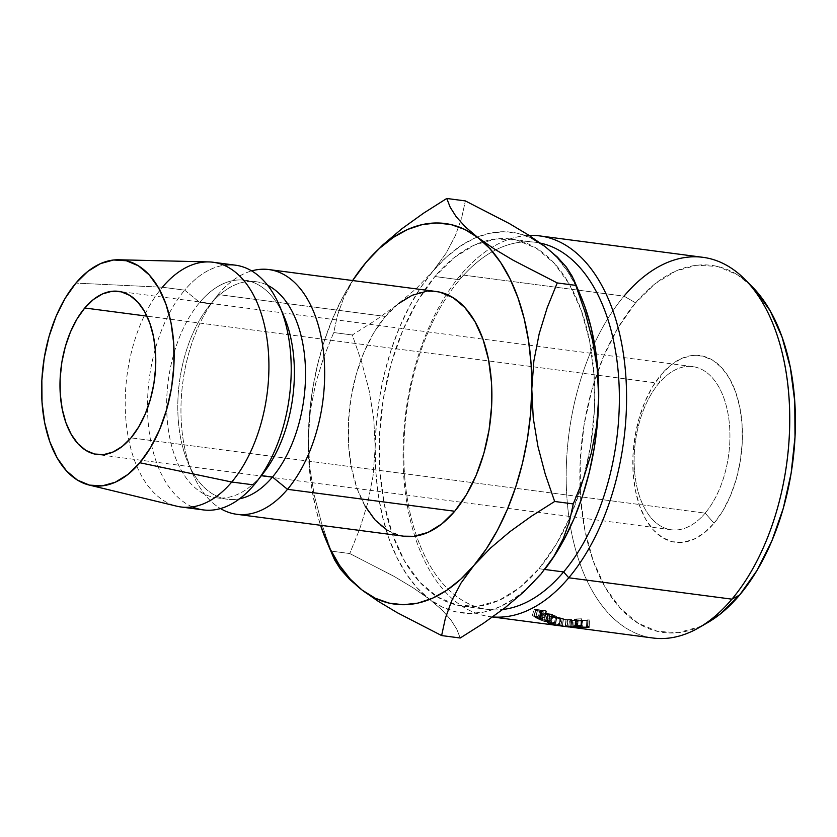 <?xml version="1.0" encoding="UTF-8"?>
<svg xmlns="http://www.w3.org/2000/svg" width="837" height="837" viewBox="0 0 837 837"><rect width="100%" height="100%" fill="white"/><g stroke="black" fill="none" stroke-linecap="round" stroke-linejoin="round"><path stroke-width="0.63" stroke-dasharray="4.18 3.14" d="M705.162 513.133A82.277 47.092 97.5 0 1 640.085 497.963A82.277 47.092 97.5 0 1 658.918 383.262L661.157 374.62A94.152 53.892 -82.5 0 0 639.604 505.872A94.152 53.892 -82.5 0 0 714.076 523.23L705.162 513.133L131.001 437.856L705.162 513.133A82.277 47.092 -82.5 0 0 729.477 424.84A82.277 47.092 -82.5 0 0 692.733 366.616A82.277 47.092 -82.5 0 0 658.918 383.262A82.277 47.092 -82.5 0 0 634.603 471.555A82.277 47.092 -82.5 0 0 671.347 529.779A82.277 47.092 -82.5 0 0 705.162 513.133L714.076 523.23L722.927 510.696L730.429 495.786L736.288 479.067L740.274 461.197L742.231 442.857L742.095 424.746L739.866 407.567L735.629 391.978L729.54 378.575L721.85 367.882L712.831 360.297L702.86 356.123L692.293 355.505L681.548 358.487L671.033 364.942L661.157 374.62L652.295 387.165L644.804 402.074L638.945 418.782L634.959 436.652L633.002 454.993L633.138 473.104L635.367 490.283L639.604 505.872L645.693 519.275L653.383 529.978L662.391 537.563L672.373 541.738L682.94 542.345L693.685 539.363L704.199 532.918L714.076 523.23A94.152 53.892 -82.5 0 0 735.629 391.978A94.152 53.892 -82.5 0 0 661.157 374.62L658.918 383.262L146.956 316.145L658.918 383.262A82.277 47.092 97.5 0 1 723.995 398.433A82.277 47.092 97.5 0 1 705.162 513.133M748.32 283.032A185.123 105.964 -82.5 0 0 635.597 302.837L624.015 296.152L460.863 274.766L459.565 279.757A185.123 105.964 97.5 0 1 495.745 249.886A185.123 105.964 97.5 0 1 540.461 243.128A185.123 105.964 -82.5 0 0 535.649 242.301A185.123 105.964 -82.5 0 0 495.745 249.886A185.123 105.964 -82.5 0 0 459.565 279.757L434.916 276.524A185.123 105.964 97.5 0 1 483.399 241.631A185.123 105.964 97.5 0 1 510.999 239.068A185.123 105.964 97.5 0 1 583.766 477.801A185.123 105.964 97.5 0 1 571.2 514.556A185.123 105.964 97.5 0 1 538.955 568.71L544.678 569.463L538.955 568.71L556.375 544.06L571.127 514.745L582.636 481.882L590.472 446.749L594.333 410.685L594.061 375.081L589.666 341.308L581.338 310.653L569.369 284.298L554.24 263.268L536.527 248.359L516.9 240.135L496.132 238.943L474.997 244.802L454.334 257.493L434.916 276.524L417.496 301.174L402.754 330.5L391.235 363.352L383.398 398.485L379.548 434.549L379.82 470.164L384.204 503.937L392.543 534.592L404.501 560.936L419.63 581.977L437.353 596.886L456.971 605.099L477.749 606.302L498.873 600.443L519.547 587.752L538.955 568.71A185.123 105.964 97.5 0 1 462.871 606.176A185.123 105.964 97.5 0 1 450.588 603.247A185.123 105.964 97.5 0 1 379.496 464.598A185.123 105.964 97.5 0 1 434.916 276.524L459.565 279.757A185.123 105.964 -82.5 0 0 448.119 294.99A185.123 105.964 -82.5 0 0 416.533 535.931A185.123 105.964 -82.5 0 0 454.449 594.772A185.123 105.964 -82.5 0 0 487.532 609.409A185.123 105.964 -82.5 0 0 502.775 609.493A185.123 105.964 97.5 0 1 454.449 594.772A185.123 105.964 97.5 0 1 416.533 535.931A185.123 105.964 97.5 0 1 448.119 294.99A185.123 105.964 97.5 0 1 459.565 279.757L460.863 274.766A191.976 109.888 97.5 0 1 529.151 235.427A191.976 109.888 -82.5 0 0 460.863 274.766L624.015 296.152A191.976 109.888 -82.5 0 0 567.266 502.158A191.976 109.888 -82.5 0 0 653.006 638.014M702.913 257.315A191.976 109.888 -82.5 0 0 624.015 296.152L635.597 302.837L655.005 283.795L675.679 271.104L696.802 265.245L717.581 266.448L737.209 274.662L751.72 286.233M436.087 291.485A123.416 70.643 -82.5 0 0 385.365 316.449L218.133 294.53A123.416 70.643 97.5 0 1 251.665 270.906A123.416 70.643 -82.5 0 0 218.133 294.53L210.83 303.894A109.699 62.796 97.5 0 1 267.599 285.281A109.699 62.796 -82.5 0 0 255.923 281.692A109.699 62.796 -82.5 0 0 210.83 303.894L199.687 302.429A109.699 62.796 97.5 0 1 244.77 280.228A109.699 62.796 97.5 0 1 281.923 311.866M284.182 316.815A109.699 62.796 -82.5 0 0 199.687 302.429A109.699 62.796 -82.5 0 0 174.577 455.359A109.699 62.796 -82.5 0 0 261.343 475.583L254.05 484.937L261.343 475.583A109.699 62.796 -82.5 0 0 263.76 472.591M235.406 265.172A123.416 70.643 -82.5 0 0 184.684 290.146L199.687 302.429L184.684 290.146A123.416 70.643 97.5 0 1 224.054 265.277M208.8 261.918A123.416 70.643 -82.5 0 0 162.388 287.227L184.684 290.146L162.388 287.227L75.895 283.105L162.388 287.227A123.416 70.643 -82.5 0 0 125.634 416.041A123.416 70.643 -82.5 0 0 176.774 506.197M362.076 267.296L353.088 280.092L343.745 297.742L337.468 315.308L333.722 332.551L323.699 357.305L315.748 383.084L310.412 410.172L308.288 438.661A191.976 109.888 97.5 0 0 320.54 525.28L315.947 509.199L311.521 486.799L308.958 463.154L308.288 438.661L309.533 413.74L312.672 388.828L317.652 364.336L324.379 340.701L332.739 318.311L342.595 297.564L352.628 280.541A191.976 109.888 97.5 0 0 308.288 438.661L309.69 467.161L314.346 495.65L321.722 523.732L333.136 556.751M398.307 303.758L385.365 316.449L373.752 332.885L363.917 352.429L356.248 374.338L351.017 397.763L348.454 421.806L348.631 445.546L351.55 468.061L357.106 488.494L365.089 506.061M386.987 530.03L400.065 535.502L403.737 536.182M440.021 292.197L426.169 291.402M181.022 506.992A123.416 70.643 97.5 0 1 125.906 419.651A123.416 70.643 97.5 0 1 162.388 287.227M192.374 506.887A123.416 70.643 97.5 0 1 147.636 413.07A123.416 70.643 97.5 0 1 184.684 290.146A123.416 70.643 -82.5 0 0 148.201 422.58A123.416 70.643 -82.5 0 0 203.318 509.911M261.343 475.583A109.699 62.796 97.5 0 1 216.249 497.774A109.699 62.796 97.5 0 1 167.264 420.143A109.699 62.796 97.5 0 1 199.687 302.429L210.83 303.894A109.699 62.796 -82.5 0 0 178.407 421.607A109.699 62.796 -82.5 0 0 227.402 499.239A109.699 62.796 -82.5 0 0 239.612 498.789A109.699 62.796 97.5 0 1 187.99 462.652A109.699 62.796 97.5 0 1 208.413 306.886A109.699 62.796 97.5 0 1 210.83 303.894L218.133 294.53A123.416 70.643 -82.5 0 0 215.402 297.899A123.416 70.643 -82.5 0 0 192.426 473.135A123.416 70.643 -82.5 0 0 220.508 508.561A123.416 70.643 97.5 0 1 180.97 412.568A123.416 70.643 97.5 0 1 218.133 294.53L385.365 316.449A123.416 70.643 -82.5 0 0 348.883 448.883A123.416 70.643 -82.5 0 0 403.999 536.224M544.908 569.17L527.645 587.982L513.709 599.02L499.312 607.034L484.707 611.889L470.143 613.511L455.862 611.857L442.114 606.971L429.13 598.936L417.14 587.877L406.343 573.994L396.926 557.515L389.038 538.735L382.833 517.967L378.418 495.567L375.844 471.922L375.185 447.429L376.43 422.507L379.569 397.596L384.539 373.114L391.266 349.468L399.636 327.079L409.492 306.332L420.676 287.562L432.991 271.115L446.226 257.252L460.162 246.224L474.558 238.21L489.164 233.356L503.728 231.734L518.009 233.377L531.757 238.263M580.857 296.288A191.976 109.888 -82.5 0 0 544.741 246.308L556.731 257.367L567.528 271.251L576.955 287.719L580.732 295.984M544.741 246.308A191.976 109.888 -82.5 0 0 477.247 237.07A191.976 109.888 -82.5 0 0 432.991 271.115L445.995 253.36L455.338 235.71L461.616 218.154L465.362 200.911L461.616 218.154L455.338 235.71L445.995 253.36L432.991 271.115A191.976 109.888 -82.5 0 0 375.185 447.429A191.976 109.888 -82.5 0 0 429.13 598.936A191.976 109.888 -82.5 0 0 448.161 609.545A191.976 109.888 -82.5 0 0 540.89 574.13A191.976 109.888 -82.5 0 0 544.814 569.296M331.149 551.102L349.751 553.539L394.049 576.369L413.101 587.783L429.13 598.936L441.863 609.796L450.871 619.861L456.782 629.215L460.224 638.003L456.782 629.215L450.871 619.861L441.863 609.796L429.13 598.936L413.101 587.783L394.049 576.369L349.751 553.539L359.774 528.785L367.725 502.995L373.061 475.908L375.185 447.429L373.783 418.918L369.127 390.429L361.751 362.348L352.325 334.988L375.478 320.309L397.198 304.699L416.512 288.346L432.991 271.115L416.512 288.346L397.198 304.699L375.478 320.309L352.325 334.988L333.722 332.551L323.699 357.305L315.748 383.084L310.412 410.172L308.288 438.661L309.69 467.161L314.346 495.65L321.722 523.732L331.149 551.102L349.751 553.539L359.774 528.785L367.725 502.995L373.061 475.908L375.185 447.429L373.783 418.918L369.127 390.429L361.751 362.348L352.325 334.988L333.722 332.551L337.468 315.308L343.745 297.742L353.088 280.092L366.093 262.347M349.51 579.298L362.243 590.169M707.453 622.738L699.554 626.756L678.43 632.605L657.652 631.412L638.024 623.199L620.311 608.279L605.182 587.25L593.213 560.895L584.885 530.25L580.491 496.467L580.229 460.863L584.08 424.798L591.916 389.665L603.425 356.803L618.177 327.487L635.597 302.837A185.123 105.964 -82.5 0 0 586.245 536.674A185.123 105.964 -82.5 0 0 707.935 622.466M492.648 616.932A191.976 109.888 97.5 0 1 489.854 616.628A191.976 109.888 97.5 0 1 404.114 480.773A191.976 109.888 97.5 0 1 460.863 274.766A191.976 109.888 -82.5 0 0 404.323 483.106A191.976 109.888 -82.5 0 0 492.648 616.932M570.855 627.237A191.976 109.888 97.5 0 1 570.688 627.216L566.942 626.568A191.976 109.888 97.5 0 1 566.199 626.411L555.475 625.082A191.976 109.888 -82.5 0 0 555.58 625.103L568.647 626.955L569.568 620.154L563.165 619.265A185.123 105.964 -82.5 0 0 563.259 619.265L576.128 620.897L575.375 627.708L576.128 620.897L563.259 619.265L562.474 626.076L563.259 619.265A185.123 105.964 97.5 0 1 563.165 619.265L562.37 626.066L563.165 619.265L569.568 620.154L568.647 626.955L555.58 625.103L556.615 618.334L569.568 620.154L556.615 618.334L555.58 625.103A191.976 109.888 97.5 0 1 555.475 625.082L556.521 618.313A185.123 105.964 -82.5 0 0 556.615 618.334A185.123 105.964 97.5 0 1 556.521 618.313L555.475 625.082L566.199 626.411L567.277 619.642L556.521 618.313L567.277 619.642A185.123 105.964 -82.5 0 0 567.988 619.788L566.942 626.568A191.976 109.888 97.5 0 1 566.199 626.411L567.277 619.642A185.123 105.964 -82.5 0 0 567.988 619.788L566.942 626.568L559.21 625.605L570.688 627.216L571.608 620.426L560.235 618.825L559.21 625.605L560.235 618.825L571.608 620.426A185.123 105.964 -82.5 0 0 571.765 620.447L570.855 627.237A191.976 109.888 97.5 0 1 570.688 627.216L571.608 620.426A185.123 105.964 -82.5 0 0 571.765 620.447L570.855 627.237L569.788 627.101M547.011 621.033L548.58 614.431L549.763 615.174L548.047 615.185C550.118 615.415 550.296 615.164 548.58 614.431L556.793 616.356L555.329 623A191.976 109.888 97.5 0 1 554.45 622.634L555.956 616.011L547.743 614.034L546.153 620.625A191.976 109.888 97.5 0 1 545.588 620.343L547.199 613.772L552.65 614.484L551.028 621.064A191.976 109.888 97.5 0 1 550.338 620.719L551.981 614.149L540.179 612.611L538.536 619.171A191.976 109.888 -82.5 0 0 540.085 619.935L544.228 621.399L547.973 621.922L547.011 621.033L555.329 623A191.976 109.888 97.5 0 1 554.45 622.634L546.153 620.625A191.976 109.888 97.5 0 1 545.588 620.343L551.028 621.064A191.976 109.888 97.5 0 1 550.338 620.719L538.536 619.171L550.338 620.719L551.981 614.149A185.123 105.964 -82.5 0 0 552.65 614.484L551.028 621.064L545.588 620.343L547.199 613.772A185.123 105.964 -82.5 0 0 547.743 614.034L546.153 620.625L554.45 622.634L555.956 616.011A185.123 105.964 -82.5 0 0 556.793 616.356L555.329 623L547.011 621.033C548.831 621.807 548.685 622.079 546.582 621.828L540.085 619.935L541.675 613.343L543.537 614.138L542.01 620.761L543.537 614.138L548.047 615.185L546.582 621.828L548.047 615.185C550.118 615.415 550.296 615.164 548.58 614.431L547.011 621.033C548.831 621.807 548.685 622.079 546.582 621.828M557.714 625.166L562.213 625.616L558.98 624.412L547.45 622.592L557.714 625.166M535.68 617.56L537.438 611.052L535.68 617.56L533.786 616.524L535.596 610.058L541.832 612.224L543.359 611.805L541.696 610.738L539.875 617.193A191.976 109.888 97.5 0 1 539.342 616.869L541.183 610.414L546.624 611.125L544.782 617.58A191.976 109.888 97.5 0 1 544.113 617.151L545.975 610.717L534.184 609.169L532.311 615.613A191.976 109.888 -82.5 0 0 533.786 616.524L540.127 618.763L541.602 618.313L539.875 617.193A191.976 109.888 97.5 0 1 539.342 616.869L544.782 617.58A191.976 109.888 97.5 0 1 544.113 617.151L532.311 615.613L544.113 617.151L545.975 610.717A185.123 105.964 -82.5 0 0 546.624 611.125L544.782 617.58L539.342 616.869L541.183 610.414A185.123 105.964 -82.5 0 0 541.696 610.738L539.875 617.193L541.832 618.679L543.359 611.805L541.602 618.313L538.704 618.512M699.031 627.624A191.976 109.888 97.5 0 1 572.832 538.662A191.976 109.888 97.5 0 1 624.015 296.152M541.832 612.224L540.127 618.763L541.832 612.224L535.596 610.058L533.786 616.524A191.976 109.888 97.5 0 1 532.311 615.613L534.184 609.169A185.123 105.964 -82.5 0 0 535.596 610.058A185.123 105.964 97.5 0 1 534.184 609.169L545.975 610.717A185.123 105.964 -82.5 0 0 546.624 611.125L541.183 610.414A185.123 105.964 -82.5 0 0 541.696 610.738L543.359 611.805L541.832 612.224M541.602 618.313L543.359 611.805M542.219 611.732L539.97 610.257L536.036 609.744A185.123 105.964 -82.5 0 0 537.364 610.55L542.219 611.732M541.173 611.868L539.447 618.386L540.524 618.355L539.467 617.507L541.267 611.031L541.173 611.868L537.364 610.55L535.575 617.026A191.976 109.888 97.5 0 1 534.194 616.189L536.036 609.744L539.97 610.257L541.267 611.031L539.447 618.386L535.575 617.026L540.472 618.229L538.128 616.702L539.97 610.257L538.128 616.702L534.194 616.189L536.036 609.744A185.123 105.964 -82.5 0 0 537.364 610.55L535.575 617.026A191.976 109.888 97.5 0 1 534.194 616.189L539.467 617.507L541.267 611.031M587.752 626.84L587.741 619.798L586.81 620.468L586.486 627.269L586.81 620.468L578.189 620.144L577.729 626.955L578.189 620.144L575.636 619.6L576.777 619.171C574.789 619.422 575.26 619.746 578.189 620.144L586.81 620.468L589.081 619.778L588.024 620.625L577.384 620.175C573.805 619.694 573.219 619.307 575.605 619.003L581.621 618.805L581.474 625.794L581.694 619.003L576.777 619.171L576.452 625.971L576.777 619.171L575.574 619.506L575.176 626.317M575.176 626.306L576.452 625.971M587.741 619.798L587.532 626.589L587.741 619.798L589.081 619.778L588.892 626.568L589.478 620.133L589.248 626.903M573.732 626.212L574.14 619.39L575.605 619.003L574.245 619.526L577.384 620.175L576.892 626.986L577.384 620.175L582.615 620.667L582.165 627.478L582.615 620.667L588.024 620.625L587.7 627.426L588.024 620.625L589.468 620.186L589.081 619.778M575.605 619.003L575.291 625.804L575.605 619.003L581.621 618.805L581.433 625.584L581.621 618.805L576.777 619.171M559.053 625.344L560.173 618.595C563.73 619.066 564.441 618.962 562.307 618.281L561.031 624.998L562.37 625.563L563.552 618.805L562.307 618.281L552.117 616.063L550.694 622.718L561.031 624.998C563.311 625.72 562.652 625.835 559.053 625.344L547.314 622.707L548.643 616.032L549.836 616.639L548.559 623.356C546.394 622.55 547.105 622.341 550.694 622.718L552.117 616.063C548.507 615.676 547.754 615.865 549.836 616.639L560.173 618.595L559.053 625.344M561.031 624.998L562.307 618.281L563.416 618.689L554.533 617.706L548.831 615.906L562.307 618.281M548.559 623.356L549.836 616.639M554.973 616.67L550.191 616.199L551.081 616.806L562.056 618.637L554.973 616.67M561.072 618.114C562.924 618.7 562.391 618.805 559.472 618.417L551.081 616.806C549.313 616.168 549.888 616.011 552.797 616.325L551.395 622.99L552.797 616.325L561.072 618.114L559.796 624.831L551.395 622.99C548.497 622.686 547.963 622.864 549.815 623.523L558.321 625.166C561.208 625.542 561.7 625.427 559.796 624.831L561.072 618.114L562.15 618.585L560.947 625.323L559.796 624.831L560.874 625.375L558.321 625.166L559.472 618.417L558.321 625.166L553.707 624.433L549.815 623.523L551.081 616.806L549.815 623.523L548.873 623.146L551.395 622.99L559.796 624.831M551.081 616.806L550.076 616.294L548.727 622.969M548.737 622.969L549.815 623.523M540.085 619.935A191.976 109.888 97.5 0 1 538.536 619.171L540.179 612.611A185.123 105.964 -82.5 0 0 541.675 613.343L540.085 619.935M548.047 615.185L541.675 613.343A185.123 105.964 97.5 0 1 540.179 612.611L551.981 614.149A185.123 105.964 -82.5 0 0 552.65 614.484L547.199 613.772A185.123 105.964 -82.5 0 0 547.743 614.034L555.956 616.011A185.123 105.964 -82.5 0 0 556.793 616.356L548.58 614.431M548.392 614.829L545.996 613.615L542.062 613.102A185.123 105.964 -82.5 0 0 543.464 613.772L548.392 614.829M547.367 614.902L545.87 621.535L547.377 614.274L547.367 614.902L543.464 613.772L541.895 620.374A191.976 109.888 97.5 0 1 540.44 619.673L542.062 613.102L545.996 613.615L547.377 614.274L545.87 621.535L544.374 620.186L545.996 613.615L544.374 620.186L540.44 619.673L542.062 613.102A185.123 105.964 -82.5 0 0 543.464 613.772L541.895 620.374L545.87 621.535L541.895 620.374A191.976 109.888 97.5 0 1 540.44 619.673L544.374 620.186L546.864 621.452L545.87 621.535M547.377 614.274L545.808 620.876M569.987 626.275L570.51 619.453L571.723 619.61L571.2 626.432L571.723 619.61L570.51 619.453L569.987 626.275M567.256 626.306L567.904 619.621A185.123 105.964 -82.5 0 0 571.723 619.61A185.123 105.964 -82.5 0 1 567.904 619.621L571.535 620.102L570.865 626.913L571.535 620.102A185.123 105.964 -82.5 0 0 575.354 620.091L574.831 626.903L575.354 620.091L576.567 620.248L576.044 627.059L576.567 620.248L575.354 620.091A185.123 105.964 97.5 0 1 571.535 620.102L567.904 619.621L567.256 626.306M572.089 626.934L572.738 620.259A185.123 105.964 -82.5 0 0 576.567 620.248A185.123 105.964 -82.5 0 1 572.738 620.259L577.279 620.855L576.62 627.666L577.279 620.855A185.123 105.964 -82.5 0 0 581.098 620.845L580.585 627.656L581.098 620.845L582.311 621.002L581.788 627.823L582.311 621.002L581.098 620.845A185.123 105.964 97.5 0 1 577.279 620.855L572.738 620.259L572.089 626.934M577.091 627.677L577.771 620.991A185.123 105.964 -82.5 0 0 582.311 621.002A185.123 105.964 -82.5 0 1 577.771 620.991L565.969 619.443L565.278 626.254L565.969 619.443A185.123 105.964 -82.5 0 0 570.51 619.453A185.123 105.964 97.5 0 1 565.969 619.443L577.771 620.991L577.091 627.677M565.341 626.474L566.147 619.662L571.765 620.447L566.147 619.662L565.341 626.474M574.632 627.656L575.406 620.845L566.147 619.662L575.406 620.845A185.123 105.964 -82.5 0 0 576.128 620.897A185.123 105.964 -82.5 0 1 575.406 620.845L574.632 627.656M671.347 529.779L97.186 454.501M510.999 239.068L535.649 242.301M244.77 280.228L255.923 281.692M216.249 497.774L227.402 499.239M215.402 297.899L208.413 306.886M192.426 473.135L187.99 462.652M462.871 606.176L487.532 609.409M489.854 616.628L492.574 616.984M692.733 366.616L118.749 291.37M540.482 618.313L542.23 611.795M549.763 615.174L548.266 621.818M546.885 621.514L548.402 614.881M568.302 619.997L570.677 620.301"/><path stroke-width="1.26" d="M84.757 307.995L146.956 316.145L84.757 307.995L77.014 318.949L70.454 331.986L65.338 346.591L61.865 362.201L60.149 378.23L60.264 394.06L62.22 409.073L65.924 422.695L71.239 434.403L77.967 443.756L85.834 450.379L94.56 454.031L103.788 454.564L113.183 451.959L122.369 446.32L131.001 437.856A82.277 47.092 97.5 0 1 97.186 454.501A82.277 47.092 97.5 0 1 60.431 396.278A82.277 47.092 97.5 0 1 84.757 307.995A82.277 47.092 97.5 0 1 118.572 291.349A82.277 47.092 97.5 0 1 155.316 349.573A82.277 47.092 97.5 0 1 131.001 437.856L138.733 426.901L145.293 413.876L150.409 399.27L153.893 383.649L155.609 367.621L155.483 351.802L153.537 336.788L149.833 323.166L144.519 311.448L137.791 302.105L129.913 295.471L121.198 291.82L111.959 291.286L102.574 293.892L93.388 299.531L84.757 307.995M624.015 296.152A191.976 109.888 97.5 0 1 744.71 279.213A191.976 109.888 97.5 0 1 731.915 599.166L739.636 595.023A185.123 105.964 -82.5 0 0 751.982 286.495A185.123 105.964 -82.5 0 0 748.32 283.032M568.595 626.944L562.37 626.066A191.976 109.888 -82.5 0 0 562.474 626.076L575.375 627.708A191.976 109.888 97.5 0 1 574.632 627.656L653.006 638.014A191.976 109.888 -82.5 0 0 731.915 599.166L568.762 577.781L563.615 571.943A185.123 105.964 97.5 0 1 502.775 609.493A185.123 105.964 -82.5 0 0 563.615 571.943L544.678 569.463L563.615 571.943A185.123 105.964 -82.5 0 0 618.648 377.382A185.123 105.964 -82.5 0 0 540.461 243.128A185.123 105.964 97.5 0 1 618.648 377.382A185.123 105.964 97.5 0 1 563.615 571.943L568.762 577.781A191.976 109.888 -82.5 0 0 624.622 363.028A191.976 109.888 -82.5 0 0 529.151 235.427A191.976 109.888 97.5 0 1 539.76 235.919A191.976 109.888 97.5 0 1 625.501 371.774A191.976 109.888 97.5 0 1 568.762 577.781L731.915 599.166A191.976 109.888 -82.5 0 0 788.653 393.17A191.976 109.888 -82.5 0 0 702.913 257.315L539.76 235.919M403.737 536.182L413.917 536.308L428 532.395L441.779 523.941L454.721 511.25L287.489 489.321A123.416 70.643 97.5 0 1 236.766 514.295A123.416 70.643 97.5 0 1 220.508 508.561A123.416 70.643 -82.5 0 0 287.489 489.321L272.485 477.038A109.699 62.796 97.5 0 1 239.612 498.789A109.699 62.796 -82.5 0 0 272.485 477.038L261.426 475.594L272.485 477.038A109.699 62.796 -82.5 0 0 305.474 369.546A109.699 62.796 -82.5 0 0 267.599 285.281A109.699 62.796 97.5 0 1 305.474 369.546A109.699 62.796 97.5 0 1 272.485 477.038L287.489 489.321L454.721 511.25A123.416 70.643 -82.5 0 0 491.204 378.816A123.416 70.643 -82.5 0 0 436.087 291.485L268.855 269.556A123.416 70.643 97.5 0 1 323.971 356.897A123.416 70.643 97.5 0 1 287.489 489.321A123.416 70.643 -82.5 0 0 322.255 343.003A123.416 70.643 -82.5 0 0 251.665 270.906A123.416 70.643 97.5 0 1 268.855 269.556M281.923 311.866A109.699 62.796 97.5 0 1 261.343 475.583M224.054 265.277A123.416 70.643 97.5 0 1 279.746 306.332A123.416 70.643 97.5 0 1 256.771 481.578A123.416 70.643 97.5 0 1 254.05 484.937A123.416 70.643 -82.5 0 0 290.523 352.513A123.416 70.643 -82.5 0 0 235.406 265.172L213.111 262.253A123.416 70.643 97.5 0 1 268.227 349.584A123.416 70.643 97.5 0 1 231.744 482.018L254.05 484.937L231.744 482.018A123.416 70.643 -82.5 0 0 267.892 346.005A123.416 70.643 -82.5 0 0 208.8 261.918L118.697 259.773A113.822 65.15 97.5 0 1 173.186 337.321A113.822 65.15 97.5 0 1 139.863 462.746L231.744 482.018L139.863 462.746L127.925 474.453L115.213 482.258L102.229 485.858L89.454 485.115L77.391 480.072L66.5 470.907L57.188 457.965L49.843 441.769L44.717 422.926L42.017 402.158L41.85 380.26L44.225 358.09L49.038 336.495L56.121 316.292L65.181 298.265L75.895 283.105A113.822 65.15 97.5 0 1 118.697 259.773M256.771 481.578L263.76 472.591A109.699 62.796 -82.5 0 0 284.182 316.815L279.746 306.332M162.388 287.227A123.416 70.643 97.5 0 1 213.111 262.253M362.243 590.169L378.261 601.322L397.324 612.736L441.622 635.565L445.357 618.334L451.666 600.715L461.03 583.044L473.993 565.352L490.524 548.068L509.838 531.725L531.474 516.178L554.659 501.478L545.253 474.181L537.929 446.393L533.242 417.998L531.798 389.048L533.86 360.998L539.174 333.806L547.189 307.744L557.233 282.937L513.186 260.244L494.154 248.871L477.854 237.541L465.288 226.837L456.196 216.731L450.212 207.273L446.759 198.474L423.606 213.153L401.886 228.752L382.572 245.115L366.093 262.347A191.976 109.888 97.5 0 1 477.854 237.541A191.976 109.888 97.5 0 1 531.798 389.048A191.976 109.888 97.5 0 1 473.993 565.352A191.976 109.888 97.5 0 1 362.243 590.169L378.261 601.322L397.324 612.736L441.622 635.565L445.357 618.334L451.666 600.715L461.03 583.044L473.993 565.352L490.524 548.068L509.838 531.725L531.474 516.178L554.659 501.478L545.253 474.181L537.929 446.393L533.242 417.998L531.798 389.048L533.86 360.998L539.174 333.806L547.189 307.744L557.233 282.937L513.186 260.244L494.154 248.871L477.854 237.541L465.288 226.837L456.196 216.731L450.212 207.273L446.759 198.474L423.606 213.153L401.886 228.752L382.572 245.115L366.093 262.347A191.976 109.888 97.5 0 0 361.856 267.578A191.976 109.888 97.5 0 0 352.628 280.541L366.093 262.347L379.339 248.484L393.275 237.457L407.661 229.443L422.267 224.588L436.841 222.966L451.122 224.609L464.87 229.495L477.854 237.541L489.844 248.589L500.641 262.473L510.057 278.951L517.936 297.731L524.14 318.499L528.565 340.9L531.129 364.555L531.798 389.048L530.553 413.959L527.415 438.87L522.434 463.363L515.707 486.998L507.348 509.388L497.492 530.145L486.307 548.905L473.993 565.352L460.758 579.214L446.822 590.252L432.426 598.256L417.82 603.121L403.246 604.732L388.964 603.09L375.217 598.204L362.243 590.169L350.243 579.11L339.445 565.226L330.029 548.748L320.54 525.28A191.976 109.888 97.5 0 0 326.116 540.179L334.591 559.88L340.492 569.233L349.51 579.298L362.243 590.169A191.976 109.888 97.5 0 1 326.116 540.179M365.089 506.061L375.175 520.091L386.987 530.03M236.766 514.295L403.999 536.224A123.416 70.643 -82.5 0 0 454.721 511.25L466.335 494.813L476.169 475.27L483.849 453.361L489.07 429.936L491.633 405.893L491.455 382.153L488.536 359.638L482.98 339.205L474.997 321.638L464.912 307.618L453.099 297.669L440.021 292.197M426.169 291.402L412.086 295.304L398.307 303.758M75.895 283.105L87.833 271.397L100.534 263.603L113.529 259.993L126.303 260.736L138.367 265.789L149.258 274.954L158.559 287.886L165.914 304.082L171.041 322.936L173.74 343.704L173.897 365.591L171.533 387.761L166.709 409.366L159.637 429.569L150.566 447.596L139.863 462.746A113.822 65.15 97.5 0 1 89.161 485.052A113.822 65.15 97.5 0 1 41.996 401.906A113.822 65.15 97.5 0 1 75.895 283.105M89.161 485.052L176.774 506.197A123.416 70.643 -82.5 0 0 231.744 482.018A123.416 70.643 97.5 0 1 181.022 506.992L203.318 509.911A123.416 70.643 -82.5 0 0 254.05 484.937A123.416 70.643 97.5 0 1 192.374 506.887M366.093 262.347L362.076 267.296M531.757 238.263L544.741 246.308L557.306 257.011L566.387 267.118L573.847 279.725L585.241 312.672L592.554 340.46L597.241 368.866L598.696 397.816L597.44 422.727L594.301 447.649L589.332 472.131L582.604 495.766L574.245 518.155L564.389 538.913L553.205 557.672L544.908 569.17M580.732 295.984L584.833 306.499L591.037 327.267L595.463 349.667L598.026 373.323L598.696 397.816A191.976 109.888 -82.5 0 0 580.857 296.288L573.847 279.725M544.814 569.296A191.976 109.888 -82.5 0 0 545.128 568.888A191.976 109.888 -82.5 0 0 598.696 397.816L596.624 425.866L591.32 453.047L583.305 479.109L573.261 503.916L569.516 521.148L563.217 538.777L553.853 556.438L540.88 574.14M544.741 246.308L528.44 234.977L509.409 223.594L465.362 200.911L446.759 198.474L465.362 200.911L509.409 223.594L528.44 234.977L544.741 246.308L557.306 257.011L566.387 267.118L572.382 276.566L575.825 285.375L585.241 312.672L592.554 340.46L597.241 368.866L598.696 397.816L596.624 425.866L591.32 453.047L583.305 479.109L573.261 503.916L569.516 521.148L563.217 538.777L553.853 556.438L540.89 574.13L524.349 591.414L505.035 607.756L483.409 623.303L460.224 638.003L441.622 635.565L460.224 638.003L483.409 623.303L505.035 607.756L524.349 591.414L540.89 574.13M331.149 551.102L334.591 559.88L340.492 569.233L349.51 579.298M554.659 501.478L573.261 503.916L554.659 501.478M557.233 282.937L575.825 285.375L557.233 282.937M751.72 286.233L754.922 289.571L770.05 310.611L782.02 336.955L790.348 367.61L794.742 401.394L795.004 436.998L791.153 473.062L783.317 508.195L771.808 541.058L757.056 570.374L739.636 595.023L720.218 614.065L707.453 622.738M568.762 577.781A191.976 109.888 97.5 0 1 492.648 616.932A191.976 109.888 -82.5 0 0 568.762 577.781M565.278 626.254A191.976 109.888 -82.5 0 0 569.987 626.275L571.2 626.432A191.976 109.888 97.5 0 1 567.235 626.442L570.865 626.913A191.976 109.888 -82.5 0 0 574.831 626.903L576.044 627.059A191.976 109.888 97.5 0 1 572.079 627.07L576.62 627.666A191.976 109.888 -82.5 0 0 580.585 627.656L581.788 627.823A191.976 109.888 97.5 0 1 577.08 627.802L565.278 626.254L577.08 627.802A191.976 109.888 97.5 0 0 581.788 627.823L580.585 627.656A191.976 109.888 97.5 0 1 576.62 627.666L572.079 627.07A191.976 109.888 97.5 0 0 576.044 627.059L574.831 626.903A191.976 109.888 97.5 0 1 570.865 626.913L567.235 626.442A191.976 109.888 97.5 0 0 571.2 626.432L569.987 626.275A191.976 109.888 97.5 0 1 565.278 626.254M576.902 626.84L587.7 627.426L588.892 626.568L586.486 627.269L577.729 626.955C574.82 626.557 574.391 626.233 576.452 625.971L581.433 625.584L575.228 626.411L584.739 627.384L588.892 626.568L589.133 627.07L587.7 627.426L574.82 626.662L573.805 626.338L574.485 625.919L581.433 625.584L573.575 626.222M731.915 599.166A191.976 109.888 97.5 0 1 699.031 627.624L707.935 622.466A185.123 105.964 -82.5 0 0 739.636 595.023L731.915 599.166M538.704 618.512L535.68 617.56M575.291 625.804C572.55 626.107 573.083 626.505 576.892 626.986M549.302 623.565L548.559 623.356M570.855 627.237L574.632 627.656A191.976 109.888 97.5 0 0 575.375 627.708L562.474 626.076A191.976 109.888 97.5 0 1 562.37 626.066L568.647 626.955M744.71 279.213L751.982 286.495M492.574 616.984L567.413 626.787"/></g></svg>
